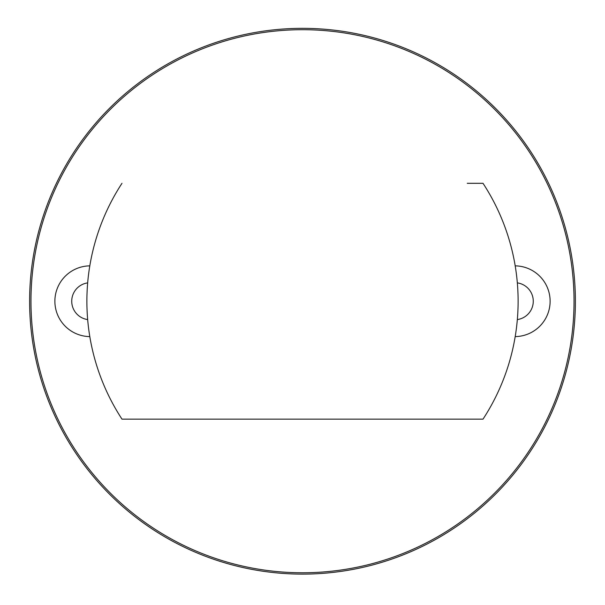 <?xml version="1.0" encoding="UTF-8"?>
<svg xmlns="http://www.w3.org/2000/svg" width="605" height="605" viewBox="0 0 605 605"><rect width="100%" height="100%" fill="white"/><g stroke="black" fill="none" stroke-linecap="round" stroke-linejoin="round"><path stroke-width="0.91" d="M89.805 265.86A35.377 35.377 0 0 0 54.881 301.229A35.377 35.377 0 0 0 89.805 336.599M515.195 336.599A35.377 35.377 0 0 0 550.119 301.229A35.377 35.377 0 0 0 515.195 265.86M121.983 183.315A215.614 215.614 0 0 0 121.983 419.144L483.017 419.144A215.614 215.614 0 0 0 483.017 183.315L467.242 183.315M121.983 419.144L467.242 419.144M302.5 574.115A272.885 272.885 0 0 1 66.172 164.787A272.885 272.885 0 0 1 538.828 164.787A272.885 272.885 0 0 1 302.5 574.115A272.885 272.885 0 0 1 66.172 164.787A272.885 272.885 0 0 1 538.828 164.787A272.885 272.885 0 0 1 302.5 574.115M517.328 319.576A18.528 18.528 0 0 0 517.328 282.883M87.672 282.883A18.528 18.528 0 0 0 87.672 319.576M302.5 572.769A271.539 271.539 0 0 0 537.656 165.46A271.539 271.539 0 0 0 67.344 165.46A271.539 271.539 0 0 0 302.5 572.769"/></g></svg>
